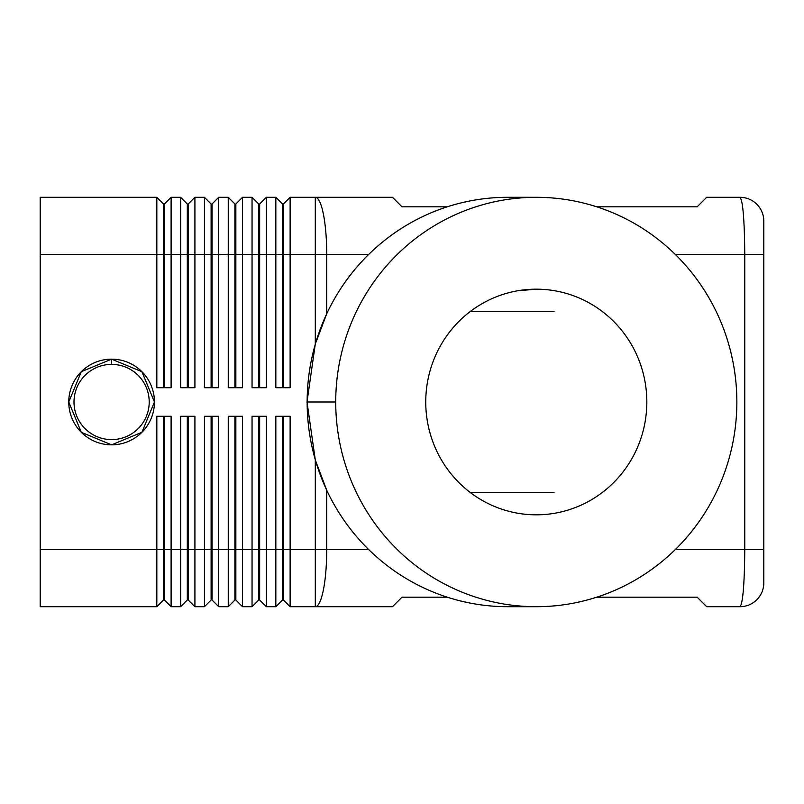 <?xml version="1.0" encoding="UTF-8"?>
<svg xmlns="http://www.w3.org/2000/svg" width="804" height="804" viewBox="0 0 804 804"><rect width="100%" height="100%" fill="white"/><g stroke="black" fill="none" stroke-linecap="round" stroke-linejoin="round"><path stroke-width="1.21" d="M697.148 597.181L706.676 606.698L697.148 597.181L596.749 597.181M697.148 206.819L596.749 206.819L697.148 206.819L706.676 197.302L740.002 197.302A23.798 23.798 48.7 0 1 763.8 221.1A23.798 23.798 -135.2 0 0 740.002 197.302C742.886 200.598 744.474 219.643 744.765 254.426L763.8 254.426L763.8 221.1M706.676 606.698L740.002 606.698A23.798 23.798 135.1 0 0 763.8 582.9L763.8 254.426M675.28 254.426L744.765 254.426L744.765 549.574C744.474 584.357 742.886 603.402 740.002 606.698A23.798 23.798 -44.9 0 0 763.8 582.9M334.494 505.183A204.306 200.166 -90 0 1 326.726 490.269L315.299 459.999L307.007 402L315.299 344.001L326.726 313.731A204.306 200.166 -90 0 1 334.494 298.807L334.605 298.606M368.714 549.574L326.726 549.574A57.124 11.437 90 0 1 315.299 606.698L392.483 606.698L402 597.181L447.245 597.181M392.483 197.302L402 206.819L392.483 197.302L290.123 197.302L283.46 203.965L290.123 197.302L290.123 254.426L367.991 254.426M164.448 203.965L171.111 197.302L164.448 203.965L164.448 387.719M164.448 416.281L164.448 600.035L171.111 606.698L171.111 416.281L156.83 416.281L156.83 549.574L40.2 549.574L40.2 197.302L156.83 197.302L156.83 387.719L171.111 387.719L171.111 197.302L180.639 197.302L180.639 387.719L194.92 387.719L194.92 197.302L188.257 203.965L194.92 197.302L204.437 197.302L204.437 387.719L218.718 387.719L218.718 197.302L212.055 203.965L218.718 197.302L228.246 197.302L228.246 387.719L242.527 387.719L242.527 197.302L235.853 203.965L242.527 197.302L252.044 197.302L252.044 387.719L266.325 387.719L266.325 197.302L259.662 203.965L266.325 197.302L275.842 197.302L275.842 387.719L290.123 387.719L290.123 254.426L283.46 254.426L283.46 387.719M163.493 387.719L163.493 203.965L156.83 197.302M188.257 203.965L188.257 387.719M187.302 387.719L187.302 203.965L180.639 197.302M212.055 203.965L212.055 387.719M211.1 387.719L211.1 203.965L204.437 197.302M235.853 203.965L235.853 387.719M234.909 387.719L234.909 203.965L228.246 197.302M259.662 203.965L259.662 387.719M258.707 387.719L258.707 203.965L252.044 197.302M283.46 203.965L283.46 254.426M282.516 387.719L282.516 203.965L275.842 197.302M40.2 549.574L40.2 606.698L156.83 606.698L163.493 600.035L156.83 606.698L156.83 549.574L163.493 549.574L163.493 600.035M259.662 416.281L259.662 600.035L266.325 606.698L266.325 416.281L252.044 416.281L252.044 606.698L242.527 606.698L242.527 416.281L228.246 416.281L228.246 606.698L218.718 606.698L218.718 416.281L204.437 416.281L204.437 606.698L194.92 606.698L194.92 416.281L180.639 416.281L180.639 606.698L171.111 606.698M266.325 606.698L275.842 606.698L275.842 549.574L259.662 549.574M283.46 416.281L283.46 600.035L290.123 606.698L290.123 416.281L275.842 416.281L275.842 549.574L282.516 549.574L282.516 600.035L275.842 606.698L282.516 600.035M290.123 606.698L315.299 606.698L315.299 549.574L283.46 549.574M194.92 606.698L188.257 600.035L188.257 416.281M187.302 600.035L180.639 606.698L187.302 600.035L187.302 549.574L164.448 549.574M218.718 606.698L212.055 600.035L212.055 416.281M211.1 600.035L204.437 606.698L211.1 600.035L211.1 549.574L188.257 549.574M242.527 606.698L235.853 600.035L235.853 416.281M234.909 600.035L228.246 606.698L234.909 600.035L234.909 549.574L212.055 549.574M258.707 600.035L252.044 606.698L258.707 600.035L258.707 549.574L235.853 549.574M470.219 311.55L554.036 311.55M554.036 492.45L470.219 492.45L554.036 492.45M447.245 206.819L402 206.819M316.907 197.864A57.124 11.437 90 0 1 326.726 254.426L326.726 313.731M335.73 402A204.698 200.558 -90 0 1 543.826 197.442A204.698 200.558 -90 0 1 736.856 402A204.698 200.558 -90 0 1 543.826 606.558A204.698 200.558 -90 0 1 335.73 402L307.148 402A204.698 200.558 -90 0 1 338.514 292.073A204.698 200.558 -90 0 1 515.243 197.442M536.288 289.179A112.821 110.54 90 0 0 527.715 289.51A112.821 110.54 90 0 0 425.758 400.683A112.821 110.54 90 0 0 525.143 514.248A112.821 110.54 90 0 0 536.288 514.821A112.821 110.54 90 0 0 646.828 402A112.821 110.54 90 0 0 536.288 289.179L517.535 290.807M307.148 402A204.698 200.558 90 0 0 338.514 511.927A204.698 200.558 90 0 0 515.243 606.558M111.605 364.393A37.607 37.607 0 0 1 149.212 402A37.607 37.607 0 0 1 111.605 439.607A37.607 37.607 0 0 1 73.998 402A37.607 37.607 0 0 1 111.605 364.393L111.605 359.157L81.304 371.709L68.762 401.99L81.315 432.301L111.605 444.843L141.896 432.301L154.448 401.99L141.906 371.709L111.605 359.157A42.843 42.843 0 0 0 68.762 402A42.843 42.843 0 0 0 111.605 444.843A42.843 42.843 0 0 0 154.448 402.523A42.843 42.843 0 0 0 112.65 359.167M282.516 416.281L282.516 549.574M258.707 416.281L258.707 549.574M234.909 416.281L234.909 549.574M211.1 416.281L211.1 549.574M187.302 416.281L187.302 549.574M163.493 416.281L163.493 549.574M675.28 549.574L763.8 549.574M315.289 197.302L315.299 344.001M164.448 254.426L187.302 254.426M40.2 254.426L163.493 254.426M188.257 254.426L211.1 254.426M212.055 254.426L234.909 254.426M235.853 254.426L258.707 254.426M259.662 254.426L282.516 254.426M315.299 459.999L315.299 549.574L326.726 549.574L326.726 490.269M536.288 606.698L507.706 606.698M507.706 197.302L536.288 197.302"/></g></svg>
